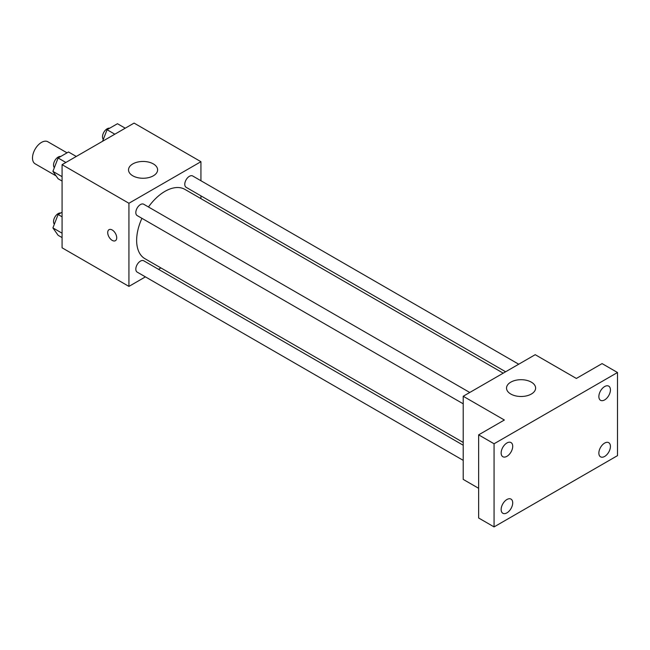 <?xml version="1.0" encoding="UTF-8"?>
<svg xmlns="http://www.w3.org/2000/svg" width="650" height="650" viewBox="0 0 650 650"><rect width="100%" height="100%" fill="white"/><g stroke="black" fill="none" stroke-linecap="round" stroke-linejoin="round"><path stroke-width="0.97" d="M67.031 152.831L47.864 141.765A12.732 7.345 120 0 0 38.058 145.178A12.732 7.345 120 0 0 32.5 157.982A12.732 7.345 120 0 0 35.133 163.808L56.103 175.914M145.421 276.876L128.928 286.398L62.075 247.804L62.075 164.661L134.071 123.094L200.931 161.696L200.931 180.741M160.924 267.93L158.511 269.319M141.928 218.327A39.999 23.091 120 0 0 136.646 240.378A39.999 23.091 120 0 0 144.926 258.692L463.214 442.455M503.214 373.165L184.933 189.402A39.999 23.091 120 0 0 148.468 206.984M200.931 195.853L200.931 198.64M128.928 286.398L128.928 203.263L200.931 161.696M518.716 364.211L192.684 175.979A6.549 3.778 120 0 0 187.639 177.734A6.549 3.778 120 0 0 184.779 184.316A6.549 3.778 120 0 0 186.136 187.314L505.627 371.776M463.214 445.234L143.723 260.78A6.549 3.778 120 0 0 138.678 262.535A6.549 3.778 120 0 0 135.817 269.116A6.549 3.778 120 0 0 137.174 272.114L463.214 460.354M463.214 403.821L137.174 215.581A6.549 3.778 -60 0 1 137.174 208.024A6.549 3.778 -60 0 1 143.723 204.246L469.763 392.478M128.928 203.263L62.075 164.661M132.787 175.801A14.544 8.401 180 0 1 128.521 169.861A14.544 8.401 180 0 1 143.073 161.46A14.544 8.401 180 0 1 157.617 169.861A14.544 8.401 180 0 1 148.639 177.621A14.544 8.401 180 0 1 132.787 175.801M116.716 237.778A6.362 3.672 60 0 1 115.399 240.695A6.362 3.672 60 0 1 109.029 237.023A6.362 3.672 60 0 1 109.029 229.669A6.362 3.672 60 0 1 113.937 231.376A6.362 3.672 60 0 1 116.716 237.778M115.399 240.695A6.362 3.672 60 0 1 109.037 237.014A6.362 3.672 60 0 1 109.037 229.669M478.644 488.304L463.214 479.399L463.214 396.256L535.218 354.689L576.355 378.446L602.071 363.602L617.5 372.507L617.5 455.642L494.073 526.906L478.644 518.001L478.644 434.858L504.359 420.014L463.214 396.256M494.073 526.906L494.073 443.771L478.644 434.858M494.073 443.771L617.5 372.507M510.786 394.03A14.544 8.401 180 0 1 506.529 388.099A14.544 8.401 180 0 1 521.072 379.697A14.544 8.401 180 0 1 535.616 388.099A14.544 8.401 180 0 1 526.638 395.85A14.544 8.401 180 0 1 510.786 394.03M604.646 399.904A8.174 4.721 -60 0 1 600.559 400.311A8.174 4.721 -60 0 1 599.3 393.762A8.174 4.721 -60 0 1 604.646 386.555A8.174 4.721 -60 0 1 608.733 386.149A8.174 4.721 -60 0 1 609.984 392.706A8.174 4.721 -60 0 1 604.646 399.904M506.927 456.324A8.174 4.721 -60 0 1 502.84 456.723A8.174 4.721 -60 0 1 501.589 450.174A8.174 4.721 -60 0 1 506.927 442.975A8.174 4.721 -60 0 1 511.014 442.569A8.174 4.721 -60 0 1 512.273 449.118A8.174 4.721 -60 0 1 506.927 456.324M506.927 512.858A8.174 4.721 -60 0 1 502.84 513.264A8.174 4.721 -60 0 1 501.589 506.707A8.174 4.721 -60 0 1 506.927 499.509A8.174 4.721 -60 0 1 511.014 499.102A8.174 4.721 -60 0 1 512.273 505.651A8.174 4.721 -60 0 1 506.927 512.858M604.646 456.438A8.174 4.721 -60 0 1 600.559 456.844A8.174 4.721 -60 0 1 599.3 450.296A8.174 4.721 -60 0 1 604.646 443.089A8.174 4.721 -60 0 1 608.733 442.683A8.174 4.721 -60 0 1 609.984 449.239A8.174 4.721 -60 0 1 604.646 456.438M62.075 181.058L58.11 178.766L52.91 171.373L58.11 157.982L68.502 151.986L76.269 156.463M62.075 176.662L52.91 171.373M65.877 162.468L58.11 157.982M60.718 156.471A6.549 3.778 120 0 0 55.973 158.957A6.549 3.778 120 0 0 53.536 165.076A6.549 3.778 120 0 0 54.356 167.651M102.586 141.269L107.071 129.716L117.463 123.719L125.231 128.196M114.839 134.201L107.071 129.716M109.679 128.204A6.549 3.778 120 0 0 104.934 130.691A6.549 3.778 120 0 0 102.497 136.809A6.549 3.778 120 0 0 103.317 139.384M62.075 237.591L58.11 235.3L52.91 227.906L58.11 214.516L62.075 212.233M62.075 233.196L52.91 227.906M62.075 216.807L58.11 214.516M60.718 213.013A6.549 3.778 120 0 0 55.973 215.491A6.549 3.778 120 0 0 53.536 221.609A6.549 3.778 120 0 0 54.356 224.185"/></g></svg>
